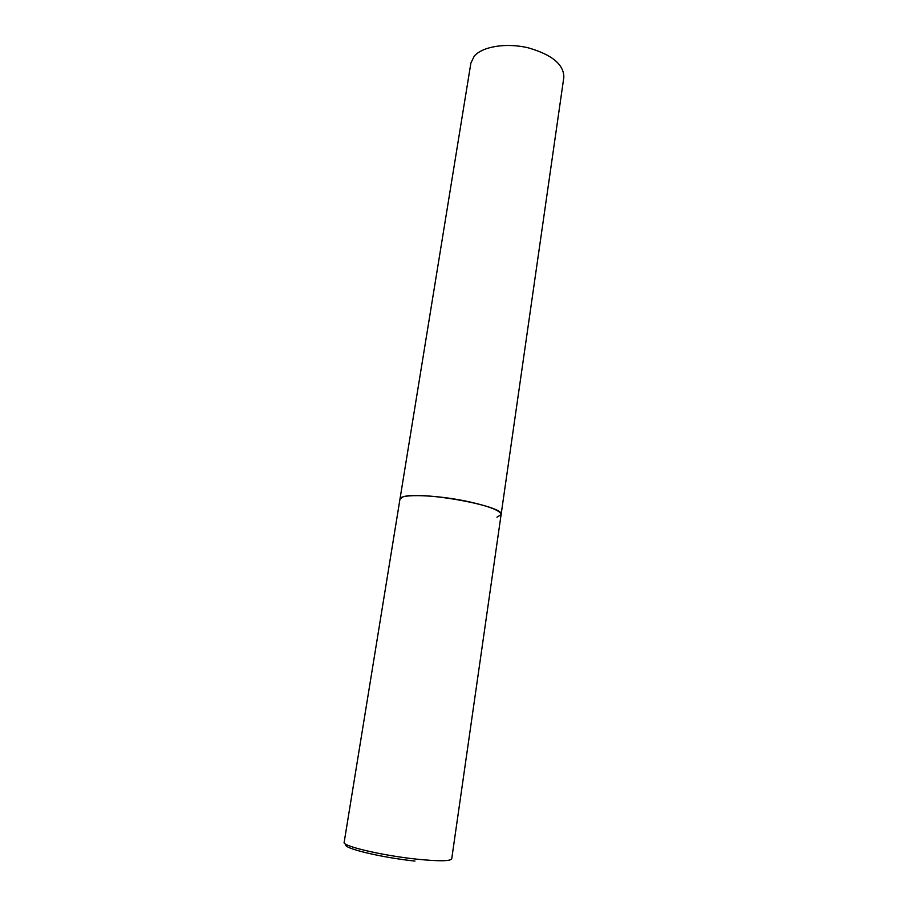 <?xml version="1.0" encoding="UTF-8"?>
<svg xmlns="http://www.w3.org/2000/svg" width="908" height="908" viewBox="0 0 908 908"><rect width="100%" height="100%" fill="white"/><g stroke="black" fill="none" stroke-linecap="round" stroke-linejoin="round"><path stroke-width="1.36" d="M469.538 501.874C437.906 494.803 399.361 493.532 399.974 499.15L402.732 497.016C417.998 490.286 505.96 506.176 501.103 514.632C500.694 510.841 490.172 506.585 469.538 501.874M501.103 514.632L451.73 858.82C450.368 861.295 438.485 861.386 416.08 859.093C381.735 855.438 341.907 845.995 344.155 842.363L470.889 63.049L474.214 56.205C482.386 46.467 506.289 42.551 528.252 47.829C552.007 54.696 563.868 64.502 563.845 77.271L501.103 514.632L496.948 517.185M414.979 861.079C380.248 857.424 340.772 847.675 346.22 844.463"/></g></svg>
